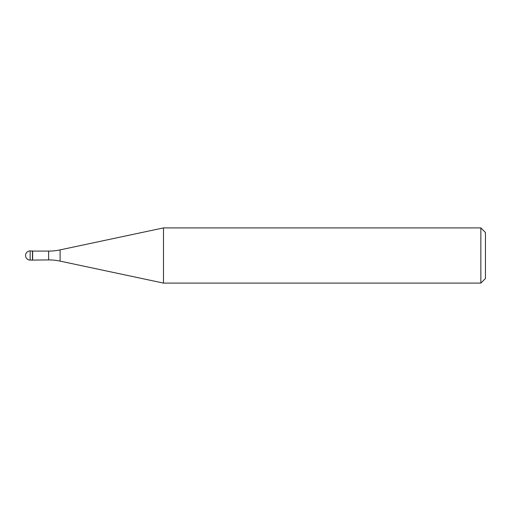 <?xml version="1.0" encoding="UTF-8"?>
<svg xmlns="http://www.w3.org/2000/svg" width="511" height="511" viewBox="0 0 511 511"><rect width="100%" height="100%" fill="white"/><g stroke="black" fill="none" stroke-linecap="round" stroke-linejoin="round"><path stroke-width="0.77" d="M32.634 251.086L30.149 250.901L30.149 260.099L32.449 260.099L32.449 250.901L32.449 260.099L48.641 259.914L48.641 251.086L32.634 251.086L32.634 259.914M30.149 260.099A4.599 4.599 0 0 1 25.55 255.5A4.599 4.599 0 0 1 30.149 250.901M48.641 251.086A55.188 55.188 0 0 0 60.113 249.879L163.488 227.906L163.488 283.094L60.113 261.121A55.188 55.188 0 0 0 48.641 259.914M163.488 227.906L480.851 227.906L480.851 283.094L163.488 283.094M480.851 283.094L485.45 278.495L485.45 232.505L480.851 227.906M60.113 249.879L60.113 261.121"/></g></svg>

